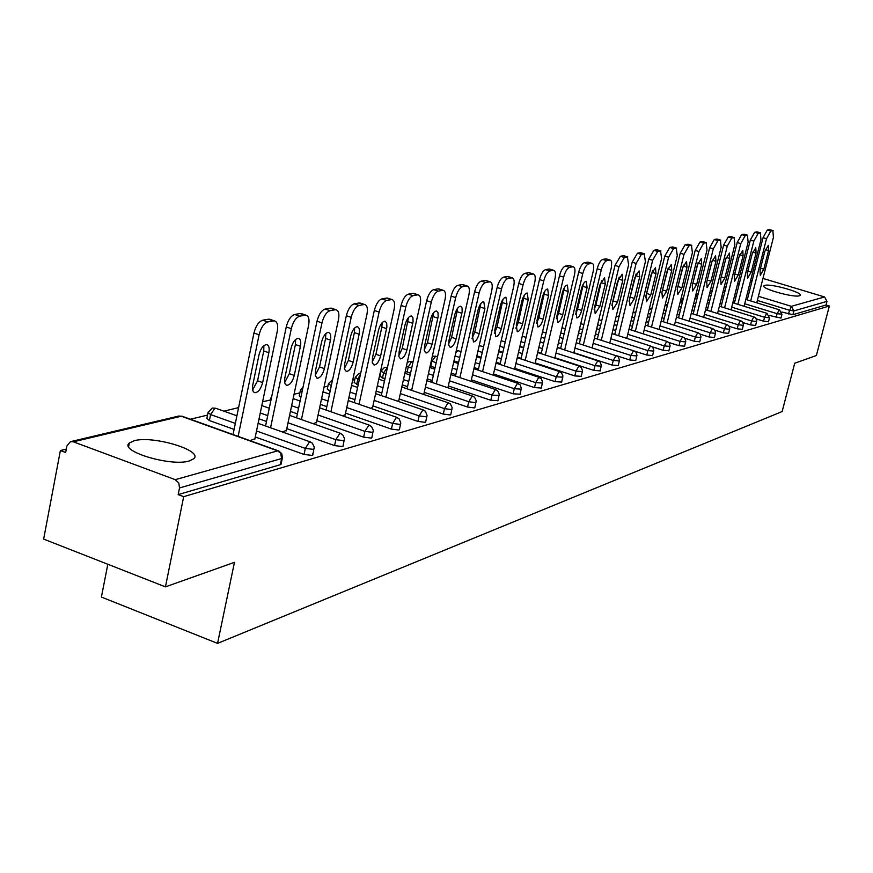 <?xml version="1.0" encoding="UTF-8"?>
<svg xmlns="http://www.w3.org/2000/svg" width="873" height="873" viewBox="0 0 873 873"><rect width="100%" height="100%" fill="white"/><g stroke="black" fill="none" stroke-linecap="round" stroke-linejoin="round"><path stroke-width="1.31" d="M764.835 285.362L763.951 285.809C760.503 288.505 793.644 297.868 799.352 295.794L800.159 295.369C803.378 292.619 770.804 283.409 764.835 285.362M134.202 440.734L129.346 442.982C118.553 451.068 171.021 466.869 189.299 460.955L193.73 458.772C203.78 450.566 153.048 435.267 134.202 440.734M107.826 564.264L101.399 597.056L217.552 643.379L782.143 411.554L794.714 363.233L816.375 355.529L829.35 306.008L183.679 496.661L165.444 586.863L43.65 539.099L60.379 450.544L65.65 452.52L66.894 445.983L70.386 441.694L73.343 441.814L175.255 479.67L277.647 450.85L181.246 416.225L73.343 441.814M695.792 297.507L695.148 297.66M681.922 300.847L680.405 301.218M667.605 304.295L665.15 304.884M652.076 308.038L649.37 308.693L651.727 309.457M635.926 311.923L633.7 312.469M619.197 315.95L617.549 316.353M601.868 320.129L600.842 320.38M354.787 379.635L352.681 380.148M327.932 386.106L324.058 387.034M299.865 392.861L294.059 394.269M270.499 399.932L262.587 401.842M238.591 407.626L223.87 411.172M207.534 415.101L190.401 419.226M66.293 449.115L60.379 450.544M280.648 463.148L281.03 464.338L280.32 464.709L178.168 494.598L183.679 496.661M280.32 464.709L281.63 458.532L179.511 487.952L178.168 494.598M179.511 487.952L178.779 482.944L175.255 479.67M762.969 278.422L824.57 296.973L826.993 301.371L826.033 305.015L829.35 306.008M217.552 643.379L234.466 562.332L165.444 586.863M249.962 440.625L254.883 438.846M826.033 305.015L792.891 314.706L781.848 312.021M780.986 318.067L769.331 315.448M768.513 321.711L763.548 321.177L756.4 318.972M755.636 325.465L750.584 324.931L743.043 322.606M742.356 329.35L737.194 328.815L729.239 326.349M728.628 333.355L723.368 332.831L714.954 330.201M714.441 337.491L709.072 336.978L700.157 334.173M699.775 341.779L694.286 341.256L684.825 338.277M684.607 346.199L678.998 345.697L668.904 342.5M668.904 350.782L663.164 350.291L652.36 346.843M652.633 355.54L646.762 355.038L635.075 351.295M635.762 360.451L629.76 359.971L616.654 355.748M618.28 365.558L612.137 365.089L573.856 352.692M560.652 348.414L557.356 347.345M543.715 342.936L540.18 341.79M600.122 370.85L593.826 370.392L554.901 357.712M541.282 353.281L537.757 352.135M523.68 347.541L519.893 346.308M581.276 376.35L574.816 375.914L535.225 362.928M521.159 358.323L517.394 357.09M502.837 352.321L498.799 350.99M561.677 382.068L555.053 381.643L514.775 368.351M500.24 363.561L496.213 362.23M481.165 357.264L476.844 355.835M541.293 388.016L534.505 387.601L493.507 373.982M478.48 368.995L474.17 367.566M458.598 362.393L453.982 360.855M435.07 367.708L430.138 366.049M520.079 394.192L513.106 393.81L471.365 379.853M455.815 374.648L451.21 373.109M410.539 373.229L405.29 371.298M497.97 400.642L490.801 400.281L448.296 385.953M432.19 380.53L427.268 378.871M384.917 378.969L379.897 376.285L380.966 371.396M474.923 407.353L474.41 407.909L467.546 407.025L424.256 392.326M407.549 386.652L402.278 384.862M358.148 384.928L354.154 382.538L355.235 377.572M450.861 414.369L450.315 414.959L443.277 414.064L399.157 398.961M381.828 393.036L376.187 391.104M330.147 391.126L327.288 389.074L328.379 384.022M425.74 421.681L425.151 422.325L417.927 421.419L372.946 405.89M354.951 399.681L348.905 397.597M300.836 397.542L299.221 395.906L300.301 390.766M399.463 429.341L398.83 430.029L391.399 429.101L345.533 413.136M326.829 406.632L320.347 404.374M270.161 403.992L270.936 397.826M371.953 437.34L371.287 438.093L363.648 437.155L316.844 420.721M297.377 413.878L290.425 411.445M343.133 445.732L342.412 446.54L334.555 445.59L286.791 428.654M266.505 421.463L259.052 418.822M234.106 429.396L209.4 420.546L206.868 418.374L207.96 412.962M312.436 453.949L312.796 455.051L312.13 455.4L304.033 454.44L255.276 436.98M282.328 431.949L286.42 430.422M313.167 423.689L316.495 422.39M342.565 415.821L345.195 414.73M370.632 408.302L372.607 407.407M397.444 401.122L398.841 400.401M423.089 394.258L423.94 393.69M267.825 321.941L273.456 320.926L268.327 319.202L262.686 320.205L267.825 321.941C263.864 323.337 260.951 327.615 259.106 334.785L238.133 436.369M273.456 320.926L274.548 320.915C277.385 321.875 278.28 325.356 277.254 331.347L254.785 439.326M252.81 384.797C252.035 389.38 252.733 392.021 254.916 392.719C258.299 392.359 260.885 388.976 262.653 382.57L268.851 352.714C269.648 348.054 268.939 345.359 266.734 344.628C263.373 344.933 260.798 348.294 259.03 354.722L252.81 384.797M259.106 334.785L253.945 333.028L233.047 434.547M253.945 333.028C255.8 325.869 258.714 321.602 262.686 320.205M268.327 319.202L270.194 319.453M252.668 389.904L257.568 380.803L263.755 350.968L263.875 345.664M299.712 316.179L305.07 315.208L300.028 313.538L294.659 314.498L299.712 316.179C295.925 317.521 293.132 321.69 291.309 328.685L270.554 427.759M305.07 315.208L306.085 315.197C308.78 316.135 309.62 319.54 308.595 325.411L286.322 430.88M284.914 377.529C284.129 382.036 284.784 384.622 286.857 385.299C290.076 384.949 292.553 381.654 294.277 375.412L300.421 346.254C301.218 341.692 300.563 339.062 298.457 338.342C295.26 338.648 292.804 341.921 291.069 348.163L284.914 377.529M291.309 328.685L286.246 326.982L265.567 425.991M286.246 326.982C288.068 319.998 290.862 315.84 294.659 314.498M300.028 313.538L301.752 313.756M284.707 382.439L289.29 373.699L295.412 344.562L295.598 339.466M330.07 310.69L335.177 309.762L330.234 308.136L325.105 309.053L330.07 310.69C326.458 311.988 323.763 316.048 321.973 322.879L301.436 419.564M335.177 309.762L336.127 309.762C338.702 310.679 339.477 314.007 338.451 319.758L316.397 422.827M315.491 370.621L315.349 375.837L317.292 378.227C320.358 377.878 322.726 374.67 324.418 368.602L330.78 338.429L330.496 334.228L328.685 332.351C325.651 332.646 323.283 335.843 321.591 341.932L315.491 370.621M321.973 322.879L317.008 321.22L296.536 417.84M317.008 321.22C318.787 314.4 321.493 310.341 325.105 309.053M330.234 308.136L331.816 308.333M315.24 375.314L319.529 366.922L325.585 338.451L325.825 333.573M359.021 305.463L363.888 304.579L359.043 302.986L354.154 303.859L359.021 305.463C355.573 306.718 352.965 310.679 351.208 317.346L330.9 411.75M363.888 304.579L364.783 304.568C367.238 305.463 367.959 308.726 366.933 314.367L345.097 415.144M344.649 364.019L344.475 369.148L346.33 371.472C349.244 371.145 351.524 368.013 353.172 362.088L359.48 332.591L359.24 328.477L357.515 326.644C354.624 326.939 352.343 330.049 350.695 335.974L344.649 364.019M351.208 317.346L346.33 315.731L326.087 410.07M346.33 315.731C348.087 309.064 350.695 305.114 354.154 303.859M359.043 302.986L360.505 303.171M344.366 368.515L348.371 360.462L354.373 332.635L354.656 327.964M386.652 300.465L391.311 299.625L386.543 298.075L381.872 298.904L386.652 300.465C383.356 301.676 380.846 305.539 379.111 312.065L359.032 404.297M391.311 299.625L392.141 299.614C394.487 300.487 395.153 303.684 394.138 309.217L372.52 407.8M372.498 357.723L372.291 362.753L374.048 365.034C376.83 364.707 379.024 361.662 380.639 355.878L386.881 327.026L386.684 322.988L385.048 321.188C382.287 321.482 380.093 324.516 378.478 330.3L372.498 357.723M379.111 312.065L374.321 310.493L354.296 402.66M374.321 310.493C376.056 303.979 378.566 300.116 381.872 298.904M386.543 298.075L387.896 298.239M372.182 362.022L375.925 354.296L381.861 327.069L382.178 322.617M413.06 295.685L417.512 294.888L412.831 293.372L408.368 294.168L413.06 295.685C409.906 296.864 407.484 300.639 405.781 307.012L385.921 397.171M417.512 294.888L418.298 294.878C420.546 295.729 421.157 298.872 420.142 304.295L398.754 400.772M399.114 351.699L398.885 356.631L400.554 358.879C403.206 358.563 405.323 355.584 406.905 349.942L413.082 321.701L412.918 317.739L411.358 315.971C408.717 316.266 406.611 319.223 405.028 324.876L399.114 351.699M405.781 307.012L401.078 305.485L381.272 395.578M401.078 305.485C402.769 299.112 405.203 295.347 408.368 294.168M412.831 293.372L414.086 293.524M398.765 355.791L402.257 348.392L408.488 317.51M438.322 291.124L442.589 290.349L437.984 288.876L433.706 289.64L438.322 291.124C435.3 292.259 432.953 295.947 431.284 302.189L411.641 390.362M442.589 290.349L443.32 290.349C445.47 291.178 446.038 294.256 445.023 299.581L423.863 394.05M424.573 345.948L424.322 350.782L425.904 352.987C428.447 352.67 430.487 349.757 432.037 344.257L438.148 316.604L438.017 312.72L436.533 310.984C434.012 311.268 431.982 314.171 430.433 319.682L424.573 345.948M431.284 302.189L426.657 300.694L407.069 388.812M426.657 300.694C428.327 294.463 430.673 290.774 433.706 289.64M437.984 288.876L439.152 289.018M424.202 349.833L427.475 342.751L433.663 312.632M462.515 286.748L466.597 286.017L462.068 284.576L457.976 285.307L462.515 286.748C459.613 287.85 457.343 291.462 455.695 297.562L436.282 383.847M466.597 286.017L467.284 286.006C469.347 286.824 469.87 289.847 468.866 295.074L447.925 387.612M448.962 340.426L448.678 345.184L450.195 347.345C452.618 347.028 454.593 344.191 456.11 338.811L462.166 311.726L462.057 307.907L460.649 306.216C458.238 306.488 456.273 309.326 454.757 314.706L448.962 340.426M455.695 297.562L451.145 296.111L431.786 382.33M451.145 296.111C452.792 290 455.062 286.399 457.976 285.307M462.068 284.576L463.159 284.696M448.569 344.115L451.625 337.338L457.779 307.962M485.694 282.557L489.611 281.848L485.159 280.451L481.23 281.15L485.694 282.557C482.911 283.627 480.707 287.152 479.091 293.132L459.896 377.605M489.611 281.848L490.255 281.848C492.241 282.645 492.721 285.613 491.717 290.742L471.027 381.326M472.337 335.145L473.472 341.932C475.796 341.627 477.706 338.844 479.19 333.595L484.908 308.54L483.762 301.632C481.449 301.916 479.55 304.677 478.066 309.937L472.337 335.145M479.091 293.132L474.617 291.713L455.477 376.121M474.617 291.713C476.232 285.733 478.437 282.208 481.23 281.15M485.159 280.451L486.174 280.56M471.933 338.626L474.781 332.155L480.881 303.498M507.933 278.542L511.687 277.865L507.311 276.49L503.546 277.156L507.933 278.542C505.26 279.578 503.121 283.027 501.528 288.887L482.551 371.614M511.687 277.865L512.298 277.854C514.197 278.64 514.655 281.543 513.651 286.595L493.234 375.161M494.762 330.07L495.809 336.738C498.036 336.443 499.88 333.726 501.342 328.575L506.995 304.022L505.936 297.246C503.721 297.518 501.888 300.225 500.436 305.364L494.762 330.07M501.528 288.887L497.13 287.501L478.208 370.163M497.13 287.501C498.723 281.641 500.862 278.192 503.546 277.156M507.311 276.49L508.261 276.588M494.347 333.355L496.999 327.179L503.055 299.221M529.278 274.679L532.89 274.024L528.591 272.682L524.968 273.336L529.278 274.679C526.703 275.693 524.629 279.065 523.069 284.816L504.31 365.863M532.89 274.024L533.468 274.024C535.291 274.788 535.706 277.647 534.712 282.612L514.568 369.246M516.292 325.203L517.263 331.751C519.402 331.456 521.181 328.794 522.611 323.774L528.209 299.69L527.227 293.033C525.11 293.295 523.331 295.947 521.901 300.978L516.292 325.203M523.069 284.816L518.748 283.452L500.043 364.456M518.748 283.452C520.308 277.712 522.381 274.34 524.968 273.336M528.591 272.682L529.464 272.78M515.878 328.27L518.344 322.399L524.346 295.129M549.794 270.979L553.264 270.346L549.03 269.037L545.549 269.659L549.794 270.979C547.316 271.95 545.298 275.257 543.759 280.899L525.219 360.342M553.264 270.346L553.809 270.346C555.566 271.088 555.948 273.904 554.955 278.771L535.073 363.572M536.982 320.522L537.877 326.96C539.929 326.677 541.664 324.069 543.061 319.147L548.593 295.521L547.687 288.974C545.658 289.236 543.934 291.833 542.537 296.765L536.982 320.522M543.759 280.899L539.503 279.567L521.017 358.967M539.503 279.567C541.042 273.936 543.061 270.63 545.549 269.659M549.03 269.037L549.848 269.113M536.568 323.381L538.859 317.805L544.796 291.211M569.512 267.411L572.852 266.811L568.683 265.523L565.333 266.112L569.512 267.411C567.134 268.36 565.18 271.601 563.652 277.123L545.33 355.038M572.852 266.811L573.365 266.8C575.056 267.531 575.405 270.292 574.423 275.093L554.813 358.126M556.887 316.015L557.705 322.355C559.68 322.072 561.35 319.518 562.736 314.695L568.203 291.517L567.374 285.078C565.42 285.34 563.751 287.883 562.376 292.706L556.887 316.015M563.652 277.123L559.473 275.824L541.195 353.685M559.473 275.824C560.99 270.303 562.943 267.062 565.333 266.112M568.683 265.523L569.458 265.599M556.472 318.667L558.6 313.385L564.471 287.446M588.5 263.973L591.708 263.395L587.605 262.14L584.386 262.708L588.5 263.973C586.198 264.912 584.299 268.087 582.804 273.5L564.689 349.931M591.708 263.395L592.2 263.395C593.826 264.104 594.142 266.822 593.16 271.547L573.812 352.878M576.038 311.683L576.791 317.914C578.69 317.641 580.316 315.131 581.669 310.417L587.082 287.654L586.318 281.324C584.43 281.586 582.815 284.074 581.462 288.799L576.038 311.683M582.804 273.5L578.679 272.223L560.608 348.611M578.679 272.223C580.174 266.811 582.073 263.635 584.386 262.708M587.605 262.14L588.337 262.206M575.634 314.116L577.599 309.129L583.404 283.834M606.779 260.678L609.867 260.11L605.829 258.877L602.73 259.434L606.779 260.678C604.553 261.584 602.708 264.694 601.235 270.019L583.328 345.01M609.867 260.11L610.904 260.416L611.646 262.031L611.416 267.247L592.112 347.836M594.48 307.514L595.179 313.647L599.904 306.281L605.262 283.943L604.563 277.712L599.849 285.045L594.48 307.514M601.235 270.019L597.176 268.764L579.312 343.722M597.176 268.764C598.649 263.45 600.493 260.34 602.73 259.434M605.829 258.877L606.517 258.943M594.098 309.719L595.899 305.026L601.628 280.375M624.391 257.491L627.371 256.946L623.398 255.734L620.397 256.28L624.391 257.491L618.99 266.647L601.301 340.274M627.371 256.946L628.625 264.825L609.769 342.991M612.257 303.488L612.901 309.522L617.495 302.309L622.787 280.353L622.143 274.231L617.571 281.422L612.257 303.488M618.99 266.647L614.996 265.425L597.339 339.008M614.996 265.425L620.397 256.28M623.398 255.734L624.042 255.8M611.897 305.463L619.197 277.047M641.371 254.425L644.252 253.901L640.335 252.712L637.443 253.225L641.371 254.425L636.122 263.406L618.63 335.712M644.252 253.901L645.409 261.649L626.792 338.309M629.411 299.614L629.99 305.55L634.453 298.468L639.691 276.905L639.101 270.881L634.66 277.93L629.411 299.614M636.122 263.406L632.183 262.206L614.734 334.468M632.183 262.206L637.443 253.225M640.335 252.712L640.935 252.766M629.073 301.349L636.133 273.871M657.762 251.457L660.545 250.955L656.682 249.787L653.899 250.289L657.762 251.457L652.644 260.285L635.348 331.304M660.545 250.955L661.614 258.583L643.226 333.802M645.955 295.871L646.478 301.72L650.822 294.768L656.005 273.565L655.47 267.64L651.149 274.558L645.955 295.871M652.644 260.285L648.77 259.106L631.506 330.081M648.77 259.106L653.899 250.289M656.682 249.787L657.249 249.842M645.66 297.344L652.469 270.816M673.596 248.598L676.28 248.107L672.472 246.972L669.777 247.452L673.596 248.598L668.598 257.262L651.498 327.048M676.28 248.107L677.262 255.625L659.115 329.448M661.93 292.259L662.411 298.009L666.634 291.189L671.763 270.346L671.282 264.508L667.07 271.307L661.93 292.259M668.598 257.262L664.779 256.105L647.711 325.858M664.779 256.105L669.777 247.452M661.679 293.437L668.238 267.902M688.884 245.837L691.471 245.368L687.728 244.244L685.119 244.713L688.884 245.837L684.017 254.349L667.103 322.945M691.471 245.368L692.387 252.755L674.458 325.247M677.372 288.767L677.808 294.441L681.922 287.741L686.986 267.236L686.549 261.485L682.457 268.164L677.372 288.767M684.017 254.349L680.242 253.214L663.371 321.766M680.242 253.214L685.119 244.713M677.175 289.629L683.461 265.13M703.66 243.163L706.17 242.705L702.47 241.603L699.96 242.061L703.66 243.163L698.913 251.522L682.195 318.972M706.17 242.705L707.01 249.994L689.299 321.188M692.3 285.384L692.693 290.971L696.698 284.391L701.706 264.224L701.314 258.561L697.32 265.119L692.3 285.384M698.913 251.522L695.203 250.409L678.517 317.816M695.203 250.409L699.96 242.061M692.18 285.886L698.16 262.511M717.955 240.577L720.389 240.14L716.744 239.06L714.3 239.497L717.955 240.577L713.317 248.794L696.785 315.131M720.389 240.14L721.153 247.31L703.671 317.27M706.737 282.121L707.086 287.632L710.993 281.161L715.947 261.311L715.598 255.734L711.713 262.173L706.737 282.121L712.346 260.099M713.317 248.794L709.662 247.703L693.162 313.996M709.662 247.703L714.3 239.497M731.792 238.078L734.138 237.652L730.548 236.583L728.191 237.009L731.792 238.078L727.264 246.153L710.917 311.41M734.138 237.652L734.848 244.724L717.573 313.472M720.705 278.967L721.022 284.391L724.83 278.029L729.741 258.495L729.424 252.995L725.627 259.336L720.705 278.967M727.264 246.153L723.652 245.084L707.337 310.308M723.652 245.084L728.191 237.009M720.902 278.214L725.998 258.059M745.193 235.655L747.463 235.241L743.916 234.193L741.635 234.608L745.193 235.655L740.762 243.6L724.59 307.82M747.463 235.241L748.106 242.214L731.039 309.795M734.248 275.901L734.52 281.248L738.242 274.995L743.087 255.767L742.814 250.344L739.115 256.575L734.248 275.901M740.762 243.6L737.205 242.541L721.065 306.729M737.205 242.541L741.635 234.608M758.168 233.309L760.372 232.905L756.88 231.88L754.665 232.283L758.168 233.309L753.836 241.123L737.849 304.328M760.372 232.905L760.961 239.78L744.091 306.248M747.353 272.933L747.594 278.214L751.227 272.06L756.029 253.115L755.789 247.779L752.177 253.901L747.353 272.933M753.836 241.123L750.322 240.086L734.368 303.258M750.322 240.086L754.665 232.283M770.75 231.039L772.889 230.647L769.429 229.643L767.291 230.025L770.75 231.039L766.516 238.722L750.693 300.956M772.889 230.647L773.413 237.423L756.749 302.8M760.067 270.063L760.274 275.268L763.82 269.211L768.567 250.551L768.36 245.291L764.835 251.315L760.067 270.063M766.516 238.722L763.046 237.707L747.255 299.897M763.046 237.707L767.291 230.025M281.03 464.338L282.339 458.161L281.63 458.532L280.626 453.283L277.647 450.85L278.814 450.992M282.448 457.583L281.761 453.676L278.913 451.035L181.955 416.192L178.441 416.126L70.92 441.563M752.09 280.866L750.431 281.27M739.256 283.911L737.467 284.336M736.157 289.52L737.718 289.989M747.463 292.957L748.914 293.404M758.408 296.285L791.353 306.314L824.57 296.973M826.993 301.371L793.873 310.919L792.891 314.706M788.297 313.996L791.353 306.314L793.873 310.919L789.279 310.199L757.349 300.454M724.132 287.359L726.118 286.639M304.033 454.44L305.321 448.406L256.52 430.978M235.339 423.416L210.611 414.588L209.4 420.546M178.834 416.028L182.457 416.377M212.15 408.16L208.069 412.427L210.611 414.588L214.911 408.248L216.024 408.378M312.796 455.051L314.247 447.096L312.338 443.124L309.522 441.88L305.321 448.406L313.418 449.366L314.193 448.493M334.555 445.59L335.832 439.686L288.035 422.794M267.727 415.613L260.263 412.984M363.648 437.155L364.903 431.382L318.078 414.991M298.588 408.16L291.637 405.727M391.399 429.101L392.654 423.46L346.745 407.538M328.03 401.034L321.537 398.786M417.927 421.419L419.16 415.897L374.146 400.412M356.129 394.214L350.084 392.13M331.325 385.68L329.841 391.017M443.277 414.064L444.499 408.651L400.347 393.592M383.007 387.677L377.354 385.746M359.316 379.591L357.865 379.1L356.708 384.436M467.546 407.025L468.757 401.733L425.424 387.066M408.717 381.403L403.446 379.624M386.073 373.742L383.585 372.902L382.439 378.129M490.801 400.281L492.001 395.087L449.464 380.803M433.346 375.39L428.414 373.731M411.674 368.111L408.248 366.955L407.102 372.084M513.106 393.81L514.284 388.725L472.522 374.801M456.961 369.606L452.345 368.068M436.194 362.688L431.906 361.258L430.782 366.278M534.505 387.601L535.673 382.625L494.642 369.039M479.615 364.052L475.294 362.622M459.711 357.461L455.095 355.933M555.053 381.643L556.21 376.754L515.91 363.495M501.364 358.705L497.326 357.384M482.267 352.43L477.957 351.011M574.816 375.914L575.962 371.112L536.349 358.159M522.272 353.565L518.497 352.332M503.939 347.574L499.902 346.254M593.826 370.392L594.96 365.689L556.014 353.041M542.384 348.611L538.848 347.465M524.76 342.882L520.985 341.659M612.137 365.089L613.25 360.462L574.947 348.098M561.743 343.831L558.436 342.762M544.785 338.353L541.249 337.218M629.76 359.971L630.873 355.431L593.193 343.34M580.381 339.226L577.293 338.233M564.067 333.988L560.761 332.919M646.762 355.038L647.864 350.586L610.784 338.746M598.354 334.774L595.462 333.857M582.64 329.754L579.552 328.772M663.164 350.291L664.244 345.904L627.763 334.315M615.694 330.485L612.988 329.623M600.548 325.673L597.645 324.745M678.998 345.697L680.067 341.387L644.154 330.038M632.423 326.327L629.891 325.531M617.811 321.711L615.105 320.86M694.286 341.256L695.345 337.022L659.977 325.902M648.584 322.312L646.216 321.57M634.475 317.881L631.943 317.085M709.072 336.978L710.12 332.809L675.287 321.908M664.2 318.438L661.985 317.739M650.571 314.171L648.213 313.429M723.368 332.831L724.394 328.728L690.085 318.034M679.292 314.673L677.23 314.029M666.132 310.57L663.917 309.882M737.194 328.815L738.22 324.778L704.413 314.291M693.893 311.039L691.973 310.439M681.169 307.089L679.107 306.445M750.584 324.931L751.598 320.958L718.272 310.668M708.036 307.514L706.246 306.958M695.726 303.706L693.795 303.117M763.548 321.177L764.552 317.259L731.705 307.165M721.731 304.088L720.061 303.575M709.804 300.432L708.014 299.876M776.119 317.532L777.112 313.68L744.724 303.76M734.99 300.781L733.44 300.301M723.444 297.246L721.775 296.733M747.855 297.562L746.415 297.126M736.67 294.146L735.11 293.677M725.114 290.622L724.459 292.935M258.113 423.34L310.602 442.011M343.034 446.212L344.475 438.442L342.598 434.558L339.881 433.346L335.832 439.686L343.689 440.647L344.409 439.839M289.596 415.395L340.874 433.455M271.95 395.382L271.35 398.306M371.854 437.788L373.284 430.193L371.451 426.395L368.821 425.206L364.903 431.382L372.553 432.331L373.218 431.578M319.605 407.811L369.726 425.293M303.106 386.826L300.388 390.351L302.014 391.977M399.365 429.745L400.794 422.914L398.983 418.593L396.429 417.436L392.654 423.46L400.085 424.387L400.707 423.7M348.262 400.576L397.27 417.512M332.613 379.657L328.455 383.64L331.009 385.571L331.915 382.92M425.653 422.063L427.061 415.384L425.293 411.15L422.805 410.015L419.16 415.897L426.384 416.814L426.973 416.17M375.63 393.647L423.58 410.081M360.691 373.24L358.934 373.426L355.311 377.212L357.865 379.1L360.527 374.015M450.784 414.708L452.159 407.593L450.446 404.035L448.024 402.911L444.499 408.651L451.537 409.568L452.083 408.968M401.798 387.023L448.755 402.977M381.043 371.058L383.585 372.902L387.459 367.391L384.578 367.358L381.043 371.058M474.847 407.669L476.211 400.707L474.519 397.215L472.173 396.124L468.757 401.733L475.621 402.628L476.134 402.071M426.864 380.672L472.839 396.178M406.425 366.18L408.248 366.955L411.63 361.597L412.285 361.662M497.905 400.936L499.247 394.105L497.599 390.689L495.307 389.609L492.001 395.087L499.17 395.469M450.872 374.582L495.929 389.664M431.262 361.029L431.906 361.258L435.791 356.075M520.013 394.465L521.356 388.321L520.101 384.807L517.493 383.367L514.284 388.725L521.257 389.129M473.908 368.733L518.071 383.422M461.042 351.579L457.801 350.651L455.848 352.594M541.238 388.267L542.559 382.232L541.336 378.795L538.783 377.376L535.673 382.625L542.46 383.04M496.006 363.124L539.328 377.42M456.339 350.433L458.38 350.706M483.587 346.69L479.179 345.643M561.623 382.298L562.921 375.859L561.361 372.64L559.233 371.625L556.21 376.754L562.834 377.191M517.242 357.723L559.735 371.658M479.244 345.326L480.357 345.763M581.222 376.569L582.509 370.763L581.331 367.457L578.897 366.093L575.962 371.112L582.411 371.571M537.659 352.539L579.366 366.125M600.078 371.058L601.355 365.361L600.198 362.099L597.809 360.767L594.96 365.689L601.257 366.158M557.312 347.541L598.551 361.084M618.226 365.743L619.492 360.156L618.357 356.959L616.022 355.649L613.25 360.462L619.394 360.942M576.224 342.729L616.709 355.944M635.719 360.636L636.974 355.136L635.85 351.994L633.569 350.706L630.873 355.431L636.875 355.922M594.448 338.08L634.224 350.979M652.589 355.704L653.822 350.302L652.72 347.214L650.483 345.948L647.864 350.586L653.724 351.088M612.028 333.606L651.094 346.199M668.86 350.946L670.082 345.632L669.002 342.598L666.808 341.354L664.244 345.904L669.984 346.406M628.986 329.285L667.387 341.594M684.574 346.352L685.774 341.125L684.716 338.146L682.566 336.923L680.067 341.387L685.676 341.9M645.354 325.116L683.112 337.142M699.742 341.91L700.943 336.782L699.895 333.846L697.778 332.646L695.345 337.022L700.833 337.545M661.167 321.078L698.302 332.842M714.409 337.622L715.598 332.569L714.561 329.678L712.488 328.499L710.12 332.809L715.489 333.333M676.455 317.183L712.979 328.695M728.595 333.475L729.763 328.499L728.748 325.662L726.718 324.494L724.394 328.728L729.664 329.252M691.241 313.407L727.176 324.68M668.292 301.807L668.074 302.658M742.323 329.459L743.48 324.57L742.476 321.766L740.479 320.631L738.22 324.778L743.37 325.313M705.548 309.751L740.915 320.795M683.668 297.006L682.37 299.024L683.013 299.657M755.614 325.574L756.749 320.762L755.767 318.001L753.803 316.877L751.598 320.958L756.651 321.493M719.396 306.216L754.217 317.03M698.335 293.208L696.239 295.707L697.494 296.602M768.48 321.81L769.484 317.903L766.887 313.232L764.552 317.259L769.506 317.805M732.807 302.789L767.105 313.396M709.793 292.771L711.517 293.579M780.953 318.154L781.946 314.313L779.382 309.719L777.112 313.68L781.968 314.215M745.815 299.461L779.6 309.86M723.466 290.022L725.048 290.6L725.43 289.356M262.653 382.57L257.568 380.803M268.851 352.714L263.755 350.968M294.277 375.412L289.29 373.699M300.421 346.254L295.412 344.562M324.418 368.602L319.529 366.922M330.507 340.11L325.585 338.451M353.172 362.088L348.371 360.462M359.207 334.239L354.373 332.635M380.639 355.878L375.925 354.296M386.608 328.641L381.861 327.069M406.905 349.942L402.257 348.392M412.809 323.283L408.149 321.755M432.037 344.257L427.475 342.751M437.875 318.154L433.292 316.67M456.11 338.811L451.625 337.338M461.882 313.254L457.387 311.792M479.19 333.595L474.781 332.155M484.908 308.54L480.477 307.121M501.342 328.575L496.999 327.179M506.995 304.022L502.641 302.636M522.611 323.774L518.344 322.399M528.209 299.69L523.92 298.337M543.061 319.147L538.859 317.805M548.593 295.521L544.381 294.19M562.736 314.695L558.6 313.385M568.203 291.517L564.056 290.218M581.669 310.417L577.599 309.129M587.082 287.654L582.989 286.388M599.904 306.281L595.899 305.026M605.262 283.943L601.235 282.688M617.495 302.309L613.544 301.076M622.787 280.353L618.826 279.131M634.453 298.468L630.557 297.257M639.691 276.905L635.784 275.704M650.822 294.768L646.991 293.579M656.005 273.565L652.153 272.387M666.634 291.189L662.858 290.032M671.763 270.346L667.965 269.19M681.922 287.741L678.19 286.595M686.986 267.236L683.253 266.101M696.698 284.391L693.02 283.267M701.706 264.224L698.029 263.111M710.993 281.161L707.37 280.058M715.947 261.311L712.324 260.219M724.83 278.029L721.262 276.948M729.741 258.495L726.205 257.437M738.242 274.995L734.739 273.936M743.087 255.767L739.671 254.741M751.227 272.06L747.834 271.045M756.029 253.115L752.712 252.133M763.82 269.211L760.536 268.229M768.567 250.551L765.348 249.602M128.637 446.594L129.346 442.982M737.598 283.856L739.376 283.43M750.551 280.79L752.21 280.397M236.91 415.799L215.566 408.215L212.543 408.062M269.266 408.237L261.802 405.607M300.105 401.013L293.142 398.59M329.514 394.094L323.021 391.857M357.603 387.47L351.546 385.397M384.447 381.119L378.795 379.198M410.135 375.03L404.854 373.251M413.049 361.924L409.175 361.542L407.211 362.644M434.743 369.181L429.811 367.533M437.559 356.653L432.364 356.097M458.325 363.561L453.709 362.022M480.958 358.159L476.647 356.73M502.695 352.954L498.658 351.633M523.582 347.945L519.806 346.723M505.227 341.965L501.189 340.656M543.672 343.122L540.136 341.976M526.037 337.415L522.25 336.181M563.009 338.473L559.702 337.404M546.04 333.006L542.504 331.871M581.636 333.977L578.537 332.995M565.311 328.75L561.994 327.691M599.587 329.645L596.695 328.728M583.862 324.636L580.763 323.654M616.905 325.465L614.199 324.603M601.748 320.664L598.845 319.736M633.623 321.417L631.092 320.62M619.001 316.801L616.283 315.95M649.763 317.499L647.395 316.757M635.642 313.08L633.111 312.283M665.357 313.713L663.153 313.025M680.438 310.046L678.376 309.413M667.267 305.954L665.051 305.266M667.201 305.932L668.031 302.56M695.028 306.499L693.107 305.899M682.293 302.56L680.231 301.916M681.551 302.331L682.348 299.133M709.149 303.062L707.359 302.505M696.829 299.264L694.897 298.675M695.465 298.839L696.218 295.816M722.822 299.723L721.153 299.21M710.895 296.067L709.105 295.511M712.466 289.792L710.109 291.495M736.081 296.482L734.52 296.012M724.525 292.957L722.855 292.444M725.267 286.77L724.143 287.315M254.916 392.719L254.218 392.468M274.548 320.915L269.419 319.191M286.857 385.299L286.235 385.08M306.085 315.197L301.054 313.527M317.292 378.227L316.724 378.031M336.127 309.762L331.183 308.125M364.783 304.568L359.927 302.986M392.141 299.614L387.372 298.064M418.298 294.878L413.616 293.372M443.32 290.349L438.715 288.876M467.284 286.006L462.766 284.565M490.255 281.848L485.814 280.44M512.298 277.854L507.922 276.479M533.468 274.024L529.169 272.682M553.809 270.346L549.575 269.026M573.365 266.8L569.207 265.512M592.2 263.395L588.096 262.14M610.336 260.11L606.299 258.877M627.807 256.946L623.835 255.734M644.667 253.901L640.749 252.712M660.937 250.955L657.074 249.787M676.651 248.107L672.843 246.972M691.831 245.368L688.088 244.244M706.508 242.705L702.82 241.603M720.705 240.14L717.06 239.06M734.455 237.652L730.854 236.594M747.757 235.241L744.222 234.204M760.656 232.905L757.164 231.88M773.162 230.647L769.702 229.643"/></g></svg>
